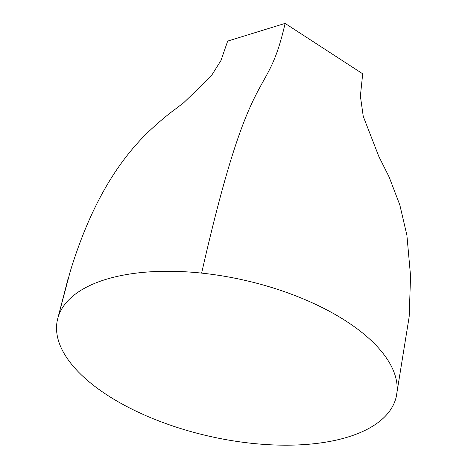 <?xml version="1.0" encoding="UTF-8"?>
<svg xmlns="http://www.w3.org/2000/svg" width="468" height="468" viewBox="0 0 468 468"><rect width="100%" height="100%" fill="white"/><g stroke="black" fill="none" stroke-linecap="round" stroke-linejoin="round"><path stroke-width="0.7" d="M58.079 317.351L70.212 271.534C85.796 220.68 109.418 169.083 149.04 131.256C158.395 122.476 167.187 115.069 175.424 109.032L183.807 102.638L211.103 76.202L220.99 60.442L227.676 41.096L285.1 23.4L362.7 73.798L360.378 96.075L363.25 116.374L378.84 156.482L389.095 176.927L399.836 204.996L406.908 235.334L410.559 276.05L409.172 316.777L396.261 396.706A173.722 79.958 12.8 0 1 395.624 399.116A173.722 79.958 12.8 0 1 252.076 443.354A173.722 79.958 12.8 0 1 57.447 319.761A173.722 79.958 12.8 0 1 58.079 317.351A173.722 79.958 12.8 0 1 201.626 273.113A173.722 79.958 12.8 0 1 396.256 396.706M285.1 23.4C266.31 106.096 251.807 52.246 201.626 273.113M57.441 319.761L68.088 278.624"/></g></svg>
